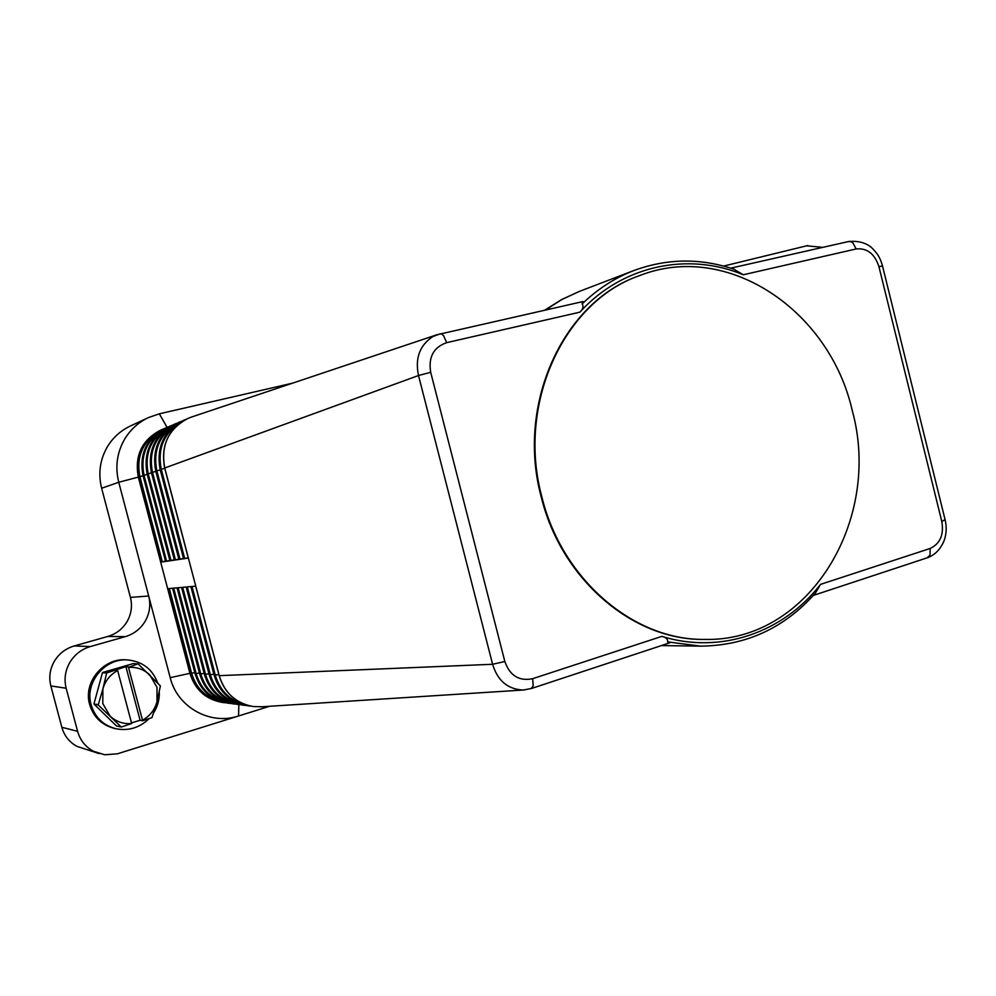 <?xml version="1.0" encoding="UTF-8"?>
<svg xmlns="http://www.w3.org/2000/svg" width="996" height="996" viewBox="0 0 996 996"><rect width="100%" height="100%" fill="white"/><g stroke="black" fill="none" stroke-linecap="round" stroke-linejoin="round"><path stroke-width="1.49" d="M194.793 672.636L190.622 673.408C195.776 689.855 206.595 699.566 223.104 702.529L222.369 702.429C205.886 699.466 195.067 689.78 189.925 673.346L190.622 673.408L168.324 588.624L195.751 586.158L188.381 558.071L161.352 562.068L138.954 476.897L138.332 477.109C134.398 455.583 141.905 439.883 160.854 430.011L161.501 429.737C142.54 439.622 135.02 455.334 138.954 476.897L139.901 476.623L162.311 561.856L161.352 562.068M183.488 558.42L179.031 559.416M269.667 706.264L117.304 753.835L104.704 754.769L93.251 751.183C85.32 746.763 80.116 740.14 77.601 731.325L66.159 688.236C63.956 679.309 65.151 670.756 69.745 662.589C74.588 654.571 81.473 649.23 90.362 646.553L125.309 636.643C134.024 634.004 140.71 628.775 145.341 620.969C149.724 613.038 150.844 604.709 148.69 595.994L170.191 677.654L189.925 673.346L138.332 477.109L118.748 482.276C114.976 466.925 116.968 452.508 124.699 439.049C130.513 429.5 138.432 422.329 148.454 417.573L159.335 413.826L292.575 383.161M77.601 731.325L61.839 727.279C64.242 735.733 69.259 742.082 76.879 746.34L99.227 753.636M262.16 706.749L253.407 706.55C236.077 703.437 224.698 693.179 219.269 675.798L195.751 586.158M927.189 557.822L930.027 555.009L930.164 548.46L820.53 584.378C783.391 632.435 720.88 654.658 661.817 636.382L532.673 678.687L533.196 685.821L531.254 688.56M669.474 642.93L667.507 641.885L700.586 646.13C746.278 645.657 784.549 627.99 815.388 593.13L820.53 584.366M661.817 636.357C665.577 637.079 667.544 638.785 667.743 641.474L667.507 641.885M169.855 560.449L165.635 561.395M165.485 561.097L162.311 561.856M174.312 559.789L170.017 560.748M178.857 559.105L174.474 560.088M532.673 678.687C519.14 681.451 509.865 675.724 504.848 661.518L430.695 372.305C428.23 357.141 433.559 347.255 446.681 342.649L443.618 335.789L441.963 334.195L440.319 333.797L432.924 336.524C419.702 345.239 414.896 358.236 418.507 375.517L164.763 467.995L188.381 558.034M188.194 557.71L183.662 558.768M164.763 468.033L164.763 467.995C160.593 445.2 168.473 428.604 188.393 418.22L192.104 416.838M848.343 241.592L850.92 241.679L852.937 242.974L856.174 248.95C867.118 247.88 874.7 253.768 878.92 266.604L941.805 521.53C944.046 534.728 940.162 543.704 930.164 548.46M848.779 241.48L730.728 268.161M734.774 269.767L734.587 269.443C700.898 257.927 667.345 258.288 633.954 270.514C614.856 277.847 597.563 289.014 582.062 304.017L582.473 304.303C583.644 306.992 582.747 309.632 579.809 312.196C622.674 265.085 688.149 251.839 743.302 274.772L734.774 269.767M822.783 247.344L806.611 245.825M582.062 304.017L582.71 301.639M583.021 301.539L437.02 334.731M703.886 639.407L703.537 639.407C633.17 640.303 561.308 579.66 541.239 496.954C515.878 403.716 563.524 301.688 639.046 275.817L639.37 275.693M541.849 496.867C516.463 403.554 564.134 301.452 639.693 275.568C727.715 240.87 829.793 310.677 852.265 410.626C882.431 519.663 808.976 642.32 704.234 639.407C633.83 640.303 561.931 579.622 541.849 496.867M430.695 372.305L418.507 375.517L492.609 664.282C497.614 680.754 507.811 689.332 523.211 690.029L524.581 689.942M504.848 661.518L492.609 664.282L219.232 675.662M170.191 677.654C177.388 707.434 210.38 725.536 238.542 715.987L238.853 704.608M90.362 646.553L74.177 645.956L107.854 636.444C116.258 633.917 122.707 628.899 127.177 621.404C131.41 613.785 132.493 605.78 130.426 597.413L148.69 595.994L118.748 482.276L101.629 488.239C98.019 473.498 99.936 459.654 107.406 446.718C113.009 437.518 120.653 430.633 130.327 426.039L148.454 417.573M74.177 645.956C65.599 648.521 58.976 653.637 54.307 661.332C49.875 669.175 48.729 677.367 50.846 685.933L66.159 688.236M61.839 727.279L50.846 685.933M130.426 597.413L101.629 488.239M127.451 659.937L127.251 659.925C104.418 657.621 83.714 682.397 90.399 704.633C94.247 717.232 102.501 725.213 115.138 728.562L115.337 728.611M157.667 682.982C152.55 669.3 142.677 661.63 128.036 659.975C105.165 657.659 84.423 682.484 91.122 704.77C94.981 717.394 103.248 725.374 115.91 728.736C128.584 731.151 139.652 727.777 149.089 718.626M153.857 712.514C157.704 706.239 159.522 699.466 159.298 692.232M127.04 659.912L126.816 659.9C104.007 657.584 83.315 682.347 90.001 704.57C93.848 717.145 102.09 725.113 114.714 728.474L114.926 728.512M114.528 728.425L114.328 728.375C101.704 725.026 93.475 717.07 89.64 704.496C82.954 682.297 103.634 657.572 126.43 659.875L126.629 659.887M120.84 726.931L116.52 725.972L121.288 727.03L98.231 704.956L102.887 688.896L102.8 703.587L110.083 716.074C116.134 721.702 123.33 724.192 131.671 723.544L121.288 727.03M116.52 725.972L94.122 704.209L98.231 704.956M98.118 704.508L94.122 704.209M93.998 703.774L102.439 672.786L106.946 672.873L102.439 672.786M102.762 672.449L133.315 663.56L138.22 663.996L160.393 685.908L156.982 701.881L157.019 687.389L149.886 675.027C143.972 669.387 136.85 666.834 128.521 667.37L137.772 663.884M106.946 672.873L125.907 666.623L128.31 666.81M117.441 669.984L117.653 670.532C110.207 674.603 105.277 680.729 102.887 688.896L106.622 673.196M142.565 720.768L142.49 720.233C149.848 716.087 154.666 709.961 156.982 701.881L151.965 717.643L142.565 720.768L140.087 720.282L131.497 722.897M131.671 723.544L117.653 670.532M140.087 720.282L125.907 666.623M128.521 667.37L142.49 720.233M127.837 659.962C104.929 657.509 84.038 682.372 90.761 704.707C94.645 717.381 102.962 725.387 115.723 728.698M181.583 421.93C164.016 432.662 157.244 448.437 161.265 469.265L160.256 469.577M220.763 701.508C205.911 697.76 196.2 688.348 191.606 673.284L169.32 588.536M199.424 673.01L195.141 673.67M223.104 702.529L225.519 702.765L223.104 702.529M225.644 702.155C210.642 698.395 200.819 688.896 196.175 673.657L173.702 588.138M204.143 673.383L199.785 674.055M230.611 702.815C215.46 699.043 205.525 689.444 200.819 674.043L178.147 587.74M208.961 673.757L204.516 674.441M235.679 703.487C220.353 699.69 210.318 690.016 205.562 674.441L182.691 587.329M213.854 674.143L209.322 674.84M240.833 704.172C225.345 700.362 215.198 690.589 210.393 674.84L187.31 586.918M218.846 674.541L214.227 675.251M246.087 704.869C230.437 701.047 220.178 691.174 215.31 675.251L192.029 586.495M147.234 474.345L143.063 475.503M143.051 475.777L139.901 476.623C136.079 456.927 142.478 441.9 159.111 431.554M151.492 472.876L147.246 474.071M163.444 429.699C146.624 440.12 140.15 455.284 144.022 475.204L166.618 561.221M155.824 471.394L151.504 472.602M167.851 427.819C150.857 438.302 144.308 453.628 148.205 473.76L171.013 560.574M160.244 469.875L155.837 471.108M172.345 425.89C155.164 436.46 148.541 451.923 152.475 472.291L175.483 559.914M176.927 423.935C159.547 434.58 152.849 450.192 156.833 470.784L180.052 559.242M164.751 468.332L161.265 469.265L184.696 558.544M743.302 274.772L856.174 248.95M446.681 342.649L579.797 312.184M944.843 519.725L941.805 521.53M882.282 266.044L878.92 266.604M545.36 310.055L561.906 299.497L579.46 291.367L561.52 299.622L544.675 310.204M167.091 427.371L159.335 413.826M107.854 636.444L125.309 636.643M183.575 558.768L160.169 469.589C156.036 447.042 163.879 430.583 183.7 420.237L186.078 419.304M230.387 703.413L227.922 703.164C211.214 700.151 200.271 690.34 195.091 673.757L172.607 588.238M235.342 704.072L232.84 703.823C215.983 700.773 204.952 690.888 199.723 674.143M177.051 587.839L199.723 674.13M240.385 704.732L237.832 704.483C220.851 701.408 209.72 691.436 204.454 674.541L181.571 587.428M245.526 705.417L242.924 705.156C225.806 702.056 214.588 691.983 209.26 674.939L186.177 587.018M250.768 706.114L248.116 705.84C230.848 702.728 219.531 692.556 214.165 675.35L190.883 586.594M195.664 586.158L219.157 675.736M219.17 675.761C224.586 693.141 235.99 703.4 253.407 706.55M523.224 690.029L531.615 688.448L669.636 642.868M813.371 595.409L927.662 557.66M167.988 427.035L165.784 427.906C146.599 437.916 139.004 453.79 142.988 475.515L165.573 561.433M163.668 428.89L161.501 429.737M172.383 425.155L170.142 426.039C150.807 436.136 143.15 452.147 147.159 474.071L169.943 560.785M176.865 423.238L174.574 424.134C155.077 434.318 147.358 450.478 151.417 472.602L174.4 560.125M181.421 421.296L179.093 422.204C159.447 432.476 151.666 448.773 155.75 471.108L178.944 559.453M188.393 418.22C168.411 428.666 160.505 445.274 164.676 468.033L188.294 558.071M807.831 245.526L723.619 266.081M639.693 275.568L639.046 275.817M523.137 690.029L260.466 706.861M927.724 557.635C934.995 554.959 940.498 549.232 944.208 540.455C946.461 533.831 946.785 527.033 945.167 520.049L882.493 265.87C880.862 260.255 878.933 256.072 876.704 253.345C874.239 250.992 869.11 239.986 848.829 241.468M437.045 334.718L191.257 417.125M633.954 270.514L579.46 291.367M700.586 646.13L661.456 645.57M704.234 639.407L703.537 639.407M115.138 728.562L115.91 728.736M127.251 659.925L128.036 659.975"/></g></svg>
